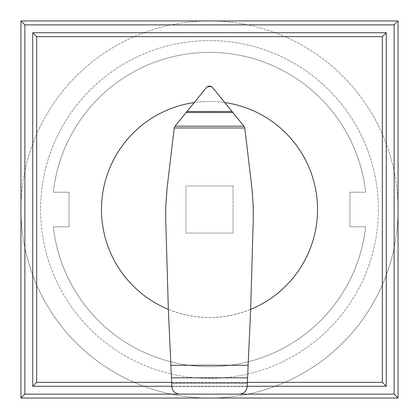 <?xml version="1.0" encoding="UTF-8"?>
<svg xmlns="http://www.w3.org/2000/svg" width="419" height="419" viewBox="0 0 419 419"><rect width="100%" height="100%" fill="white"/><g stroke="black" fill="none" stroke-linecap="round" stroke-linejoin="round"><path stroke-width="0.31" stroke-dasharray="2.1 1.57" d="M69.041 192.216L69.041 226.784L69.041 192.216L53.328 192.216L69.041 192.216L69.041 226.784L53.328 226.784L69.041 226.784L69.041 192.216L53.328 192.216A157.125 157.125 0 0 1 365.672 192.216L349.959 192.216L365.672 192.216L349.959 192.216L349.959 226.784L349.959 192.216L365.672 192.216L349.959 192.216L349.959 226.784L365.672 226.784L349.959 226.784L349.959 192.216L365.672 192.216L349.959 192.216L349.959 226.784L365.672 226.784A157.125 157.125 0 0 1 53.328 226.784L69.041 226.784L53.328 226.784L69.041 226.784L69.041 192.216L69.041 226.784L53.328 226.784L69.041 226.784L69.041 192.216L53.328 192.216A157.125 157.125 0 0 1 365.672 192.216L349.959 192.216L365.672 192.216A157.125 157.125 0 0 0 53.328 192.216L69.041 192.216L69.041 226.784L53.328 226.784A157.125 157.125 0 0 0 365.672 226.784A157.125 157.125 0 0 1 53.328 226.784L69.041 226.784L53.328 226.784L69.041 226.784L69.041 192.216L53.328 192.216A157.125 157.125 0 0 1 365.672 192.216L349.959 192.216L349.959 226.784L349.959 192.216L365.672 192.216A157.125 157.125 0 0 0 53.328 192.216L69.041 192.216L69.041 226.784L69.041 192.216L53.328 192.216A157.125 157.125 0 0 1 365.672 192.216A157.125 157.125 0 0 0 53.328 192.216L69.041 192.216L69.041 226.784L53.328 226.784A157.125 157.125 0 0 0 365.672 226.784L349.959 226.784L365.672 226.784A157.125 157.125 0 0 1 53.328 226.784A157.125 157.125 0 0 0 365.672 226.784L349.959 226.784L349.959 192.216L349.959 226.784L365.672 226.784A157.125 157.125 0 0 1 53.328 226.784A157.125 157.125 0 0 0 365.672 226.784L349.959 226.784L365.672 226.784A157.125 157.125 0 0 1 53.328 226.784A157.125 157.125 0 0 0 365.672 226.784L349.959 226.784L349.959 192.216L365.672 192.216A157.125 157.125 0 0 0 53.328 192.216A157.125 157.125 0 0 1 365.672 192.216A157.125 157.125 0 0 0 53.328 192.216L69.041 192.216M20.95 209.5A188.55 188.55 0 0 0 209.5 398.05A188.55 188.55 0 0 0 398.05 209.5A188.55 188.55 0 0 1 209.5 398.05A188.55 188.55 0 0 1 20.95 209.5A188.55 188.55 0 0 1 209.5 20.95A188.55 188.55 0 0 1 398.05 209.5A188.55 188.55 0 0 0 209.5 20.95A188.55 188.55 0 0 0 20.95 209.5M40.591 209.5A168.909 168.909 0 0 0 209.5 378.409A168.909 168.909 0 0 0 378.409 209.5A168.909 168.909 0 0 1 209.5 378.409A168.909 168.909 0 0 1 40.591 209.5A168.909 168.909 0 0 1 209.5 40.591A168.909 168.909 0 0 1 378.409 209.5A168.909 168.909 0 0 0 209.5 40.591A168.909 168.909 0 0 0 40.591 209.5M349.959 192.216L349.959 226.784L349.959 192.216M349.959 226.784L365.672 226.784L349.959 226.784M365.672 226.784A157.125 157.125 0 0 1 53.328 226.784A157.125 157.125 0 0 0 365.672 226.784M53.328 192.216A157.125 157.125 0 0 1 365.672 192.216A157.125 157.125 0 0 0 53.328 192.216M168.344 309.379L171.832 386.653C172.476 391.22 175.1 393.713 179.693 394.122L239.359 394.122C243.926 393.687 246.529 391.199 247.168 386.653L250.656 309.379A108.023 108.023 0 0 1 250.656 309.379C223.217 320.174 195.783 320.174 168.344 309.379A108.023 108.023 0 0 1 168.344 309.374L165.767 220.803A229.586 229.586 0 0 1 167.034 188.445L174.262 127.706A2.299 2.299 0 0 1 174.723 126.575L194.144 102.571A108.023 108.023 0 0 1 224.856 102.571L212.328 87.262A3.771 3.771 0 0 0 209.359 85.984L209.641 85.984M317.523 209.5A108.023 108.023 0 0 1 209.5 317.523A108.023 108.023 0 0 1 101.477 209.5A108.023 108.023 0 0 1 209.5 101.477A108.023 108.023 0 0 1 317.523 209.5M171.832 386.653L247.168 386.653M250.656 309.379L253.233 220.803A229.586 229.586 0 0 0 251.966 188.445L244.733 127.695A2.325 2.325 0 0 0 244.198 126.475L224.856 102.571M209.359 85.984A3.771 3.771 0 0 0 206.494 87.477L194.144 102.571M247.362 382.338L171.638 382.338M171.811 386.266L247.189 386.266M386.266 32.734L386.266 386.266L32.734 386.266L32.734 32.734L386.266 32.734M239.359 394.122L179.641 394.122M20.95 20.95L398.05 20.95L398.05 398.05L20.95 398.05L20.95 20.95M233.069 185.931L233.069 233.069L185.931 233.069L185.931 185.931L233.069 185.931L185.931 185.931L185.931 233.069L233.069 233.069L233.069 185.931"/><path stroke-width="0.63" d="M209.641 85.984L212.328 87.262L243.968 126.187L244.733 127.695L251.966 188.445L253.249 206.918L253.296 218.493L250.656 309.374A108.023 108.023 0 0 0 224.856 102.571M194.144 102.571A108.023 108.023 0 0 0 168.344 309.374L165.704 218.493L165.751 206.918L167.034 188.445L174.262 127.706L175.032 126.187L206.494 87.477L207.342 86.665L209.359 85.984M171.434 377.823L247.566 377.823L247.173 386.606C246.555 391.178 243.947 393.682 239.359 394.122L179.693 394.122C175.095 393.708 172.476 391.22 171.832 386.653L168.344 309.374M244.769 127.968L174.231 127.968M243.968 126.187L175.032 126.187M232.912 112.528L186.088 112.528M211.658 86.665L207.342 86.665M250.656 309.374L248.132 365.274L170.868 365.274M248.132 365.274L247.566 377.823M32.734 386.266L36.663 382.338L36.663 36.663L32.734 32.734L32.734 386.266L171.811 386.266M36.663 36.663L382.338 36.663L382.338 382.338L247.362 382.338M171.638 382.338L36.663 382.338M247.189 386.266L386.266 386.266L382.338 382.338M386.266 386.266L386.266 32.734L382.338 36.663M386.266 32.734L32.734 32.734M179.641 394.122L24.878 394.122L20.95 398.05L398.05 398.05L394.122 394.122L239.359 394.122M24.878 394.122L24.878 24.878L394.122 24.878L394.122 394.122M398.05 398.05L398.05 20.95L394.122 24.878M398.05 20.95L20.95 20.95L24.878 24.878M20.95 20.95L20.95 398.05M247.336 383.013L171.664 383.013M232.089 111.512L186.911 111.512"/></g></svg>
